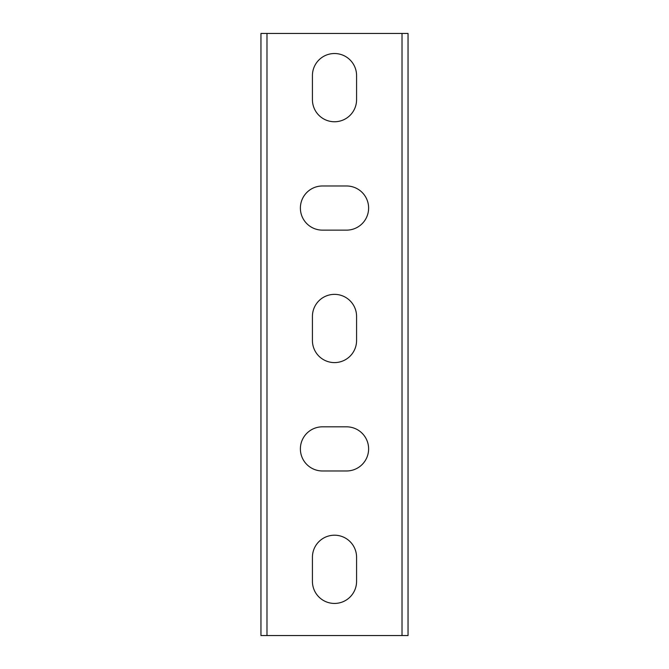 <?xml version="1.0" encoding="UTF-8"?>
<svg xmlns="http://www.w3.org/2000/svg" width="669" height="669" viewBox="0 0 669 669"><rect width="100%" height="100%" fill="white"/><g stroke="black" fill="none" stroke-linecap="round" stroke-linejoin="round"><path stroke-width="1" d="M266.981 635.55L260.96 635.55L260.96 33.45L402.019 33.45L402.019 635.55L266.981 635.55L266.981 33.45M402.019 33.45L408.04 33.45L408.04 635.55L402.019 635.55M312.423 75.597A22.077 22.077 0 0 1 334.5 53.52A22.077 22.077 0 0 1 356.577 75.597L356.577 99.681A22.077 22.077 0 0 1 334.5 121.758A22.077 22.077 0 0 1 312.423 99.681L312.423 75.597M312.423 316.437A22.077 22.077 0 0 1 334.5 294.36A22.077 22.077 0 0 1 356.577 316.437L356.577 340.521A22.077 22.077 0 0 1 334.5 362.598A22.077 22.077 0 0 1 312.423 340.521L312.423 316.437M312.423 557.277A22.077 22.077 0 0 1 334.5 535.2A22.077 22.077 0 0 1 356.577 557.277L356.577 581.361A22.077 22.077 0 0 1 334.5 603.438A22.077 22.077 0 0 1 312.423 581.361L312.423 557.277M346.542 426.822A22.077 22.077 0 0 1 368.619 448.899A22.077 22.077 0 0 1 346.542 470.976L322.458 470.976A22.077 22.077 0 0 1 300.381 448.899A22.077 22.077 0 0 1 322.458 426.822L346.542 426.822M346.542 185.982A22.077 22.077 0 0 1 368.619 208.059A22.077 22.077 0 0 1 346.542 230.136L322.458 230.136A22.077 22.077 0 0 1 300.381 208.059A22.077 22.077 0 0 1 322.458 185.982L346.542 185.982"/></g></svg>
